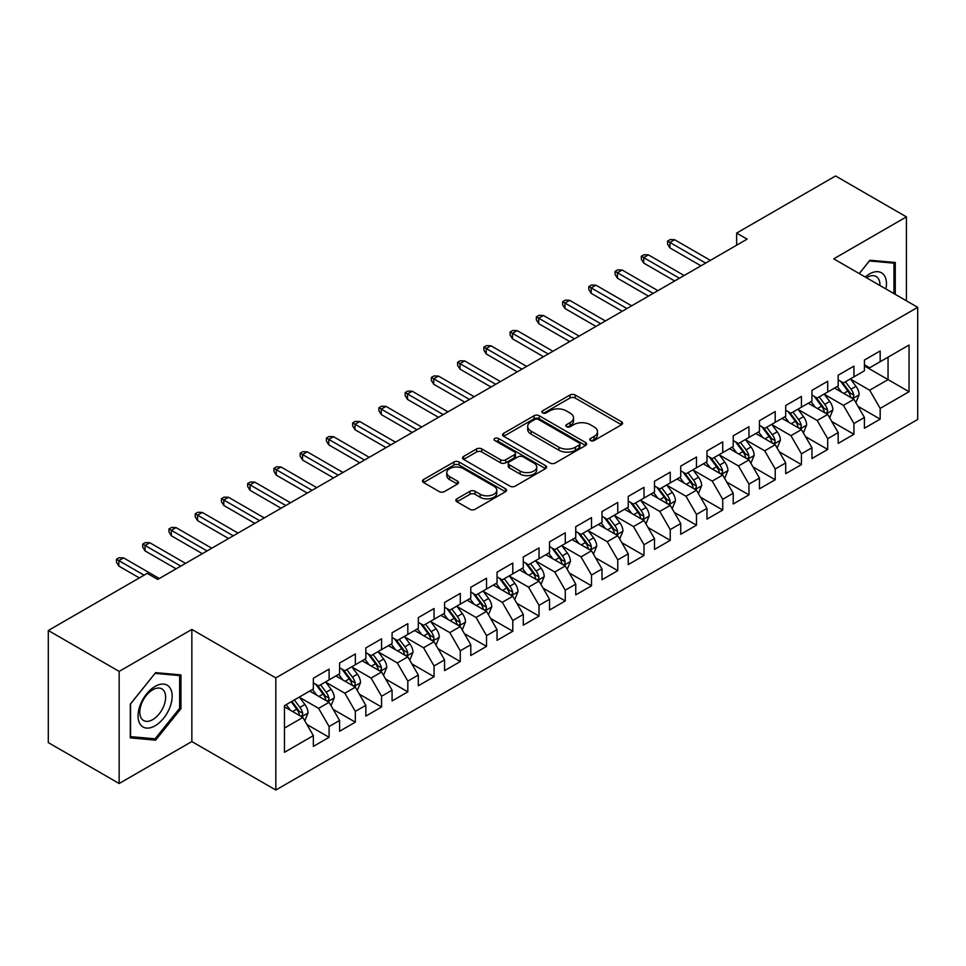 <?xml version="1.0" encoding="UTF-8"?>
<svg xmlns="http://www.w3.org/2000/svg" width="966" height="966" viewBox="0 0 966 966"><rect width="100%" height="100%" fill="white"/><g stroke="black" fill="none" stroke-linecap="round" stroke-linejoin="round"><path stroke-width="1.45" d="M590.54 440.544A2.548 1.473 0 0 0 594.138 440.544L621.512 424.75A3.647 2.101 0 0 0 622.575 423.253A3.647 2.101 0 0 0 621.512 421.768L575.144 394.997A3.647 2.101 0 0 0 569.988 394.997L542.626 410.804A2.548 1.473 0 0 0 541.878 411.842A2.548 1.473 0 0 0 542.626 412.88A2.548 1.473 0 0 0 546.225 412.88L549.775 410.84A11.652 6.726 0 0 1 566.257 410.84L570.121 413.074A11.652 6.726 0 0 1 573.538 417.831A11.652 6.726 0 0 1 570.121 422.589L566.583 424.629A2.548 1.473 0 0 0 565.835 425.68A2.548 1.473 0 0 0 566.583 426.718A2.548 1.473 0 0 0 570.182 426.718L573.732 424.666A11.652 6.726 0 0 1 590.214 424.666L594.078 426.9A11.652 6.726 0 0 1 597.495 431.657A11.652 6.726 0 0 1 594.078 436.415L590.54 438.467A2.548 1.473 0 0 0 589.791 439.506A2.548 1.473 0 0 0 590.54 440.544L590.54 438.467M456.918 498.806A3.647 2.101 0 0 0 455.843 500.291A3.647 2.101 0 0 0 456.918 501.777L469.923 509.287A3.647 2.101 0 0 0 475.079 509.287L505.472 491.742A3.647 2.101 0 0 0 506.534 490.257A3.647 2.101 0 0 0 505.472 488.772L459.104 462.002A3.647 2.101 0 0 0 453.948 462.002L423.555 479.547A3.647 2.101 0 0 0 422.492 481.032A3.647 2.101 0 0 0 423.555 482.517L439.264 491.597A3.647 2.101 0 0 0 444.42 491.597L457.425 484.087A3.647 2.101 0 0 0 458.5 482.589A3.647 2.101 0 0 0 457.425 481.104L449.637 476.612A9.745 5.627 0 0 1 446.787 472.628A9.745 5.627 0 0 1 452.8 467.435A9.745 5.627 0 0 1 463.414 468.655L493.94 486.272A9.745 5.627 0 0 1 496.79 490.257A9.745 5.627 0 0 1 490.776 495.449A9.745 5.627 0 0 1 480.162 494.23L475.079 491.296A3.647 2.101 0 0 0 469.923 491.296L456.918 498.806L456.918 501.777M119.156 671.394L119.156 783.511L191.848 741.55L191.848 629.434L119.156 671.394L48.3 630.496L147.23 573.369L157.724 579.431L747.129 239.145L736.635 233.084L736.635 245.207M191.848 629.434L275.817 677.915L917.7 307.321L917.7 419.449L275.817 790.031L275.817 677.915M906.41 300.812L906.41 216.879L833.73 258.84L917.7 307.321M906.41 216.879L835.566 175.969L736.635 233.084M550.028 463.04A3.647 2.101 0 0 0 555.184 463.04L585.577 445.495A3.647 2.101 0 0 0 586.64 443.998A3.647 2.101 0 0 0 585.577 442.513L539.209 415.742A3.647 2.101 0 0 0 534.065 415.742L503.66 433.299A3.647 2.101 0 0 0 502.598 434.785A3.647 2.101 0 0 0 503.66 436.27L550.028 463.04M495.8 441.1A2.548 1.473 0 0 1 498.384 441.462L498.384 438.431L545.524 465.636A3.647 2.101 0 0 1 546.587 467.133A3.647 2.101 0 0 1 545.524 468.619L515.132 486.164A3.647 2.101 0 0 1 509.976 486.164L463.608 459.393L463.608 456.423A3.647 2.101 0 0 0 462.545 457.908A3.647 2.101 0 0 0 463.608 459.393M463.608 456.423L476.624 448.912A3.647 2.101 0 0 1 481.768 448.912L500.569 459.768A3.647 2.101 0 0 0 505.725 459.768L514.359 454.781A3.647 2.101 0 0 0 515.421 453.296A3.647 2.101 0 0 0 514.359 451.81L494.773 440.508A2.548 1.473 0 0 1 494.037 439.47A2.548 1.473 0 0 1 495.606 438.105A2.548 1.473 0 0 1 498.384 438.431M864.425 365.957L888.044 379.602L888.044 357.179L909.042 345.055L880.171 361.719L880.171 350.96L864.425 360.052L864.425 370.811L853.932 376.873L853.932 366.114L838.186 375.206L838.186 385.965L827.693 392.015L827.693 381.268L811.947 390.349L811.947 401.107L801.442 407.169L801.442 396.41L785.708 405.503L785.708 416.261L775.203 422.323L775.203 411.564L759.457 420.657L759.457 431.416L748.964 437.477L748.964 426.718L733.218 435.811L733.218 446.558L722.725 452.619L722.725 441.86L706.979 450.953L706.979 461.712L696.474 467.773L696.474 457.015L680.728 466.107L680.728 476.866L670.235 482.928L670.235 472.169L654.489 481.261L654.489 492.02L643.996 498.07L643.996 487.323L628.25 496.403L628.25 507.162L617.757 513.224L617.757 502.465L602.011 511.557L602.011 522.316L591.506 528.378L591.506 517.619L575.76 526.712L575.76 537.47L565.267 543.532L565.267 532.773L549.521 541.866L549.521 552.612L539.028 558.674L539.028 547.915L523.282 557.008L523.282 567.766L512.789 573.828L512.789 563.069L497.043 572.162L497.043 582.921L486.538 588.982L486.538 578.223L470.792 587.316L470.792 598.075L460.299 604.124L460.299 593.378L444.553 602.458L444.553 613.217L434.06 619.278L434.06 608.52L418.314 617.612L418.314 628.371L407.821 634.433L407.821 623.674L392.075 632.766L392.075 643.525L381.57 649.587L381.57 638.828L365.824 647.92L365.824 658.667L355.331 664.729L355.331 653.97L339.585 663.062L339.585 673.821L329.092 679.883L329.092 669.124L313.346 678.217L313.346 688.975L284.475 705.639L284.475 752.309L313.346 735.633L302.853 717.46L284.475 706.846M909.042 345.055L909.042 391.713L880.171 408.389L869.678 390.204L850.648 379.215M858.001 406.336L880.171 419.135L880.171 408.389M880.171 419.135L864.425 428.228L864.425 417.469L853.932 423.531L843.439 405.358L824.409 394.37M831.762 421.49L853.932 434.289L853.932 423.531M853.932 434.289L838.186 443.382L838.186 432.623L827.693 438.685L817.188 420.5L798.17 409.524M805.511 436.644L827.693 449.444L827.693 438.685M827.693 449.444L811.947 458.536L811.947 447.777L801.442 453.839L790.949 435.654L771.931 424.666M779.272 451.786L801.442 464.598L801.442 453.839M801.442 464.598L785.708 473.678L785.708 462.931L775.203 468.981L764.71 450.808L745.68 439.82M753.033 466.94L775.203 479.74L775.203 468.981M775.203 479.74L759.457 488.832L759.457 478.073L748.964 484.135L738.471 465.95L719.441 454.974M726.794 482.094L748.964 494.894L748.964 484.135M748.964 494.894L733.218 503.986L733.218 493.228L722.725 499.289L712.22 481.104L693.202 470.116M700.543 497.236L722.725 510.048L722.725 499.289M722.725 510.048L706.979 519.14L706.979 508.382L696.474 514.443L685.981 496.258L666.963 485.27M674.304 512.391L696.474 525.19L696.474 514.443M696.474 525.19L680.728 534.283L680.728 523.524L670.235 529.585L659.742 511.412L640.712 500.424M648.065 527.545L670.235 540.344L670.235 529.585M670.235 540.344L654.489 549.437L654.489 538.678L643.996 544.739L633.503 526.555L614.473 515.578M621.826 542.699L643.996 555.498L643.996 544.739M643.996 555.498L628.25 564.591L628.25 553.832L617.757 559.894L607.252 541.709L588.234 530.72M595.575 557.841L617.757 570.652L617.757 559.894M617.757 570.652L602.011 579.733L602.011 568.986L591.506 575.036L581.013 556.863L561.983 545.875M569.336 572.995L591.506 585.794L591.506 575.036M591.506 585.794L575.76 594.887L575.76 584.128L565.267 590.19L554.774 572.005L535.744 561.029M543.097 588.149L565.267 600.949L565.267 590.19M565.267 600.949L549.521 610.041L549.521 599.282L539.028 605.344L528.535 587.159L509.505 576.183M516.858 603.303L539.028 616.103L539.028 605.344M539.028 616.103L523.282 625.195L523.282 614.436L512.789 620.498L502.284 602.313L483.266 591.325M490.607 618.445L512.789 631.245L512.789 620.498M512.789 631.245L497.043 640.337L497.043 629.578L486.538 635.64L476.045 617.467L457.015 606.479M464.368 633.599L486.538 646.399L486.538 635.64M486.538 646.399L470.792 655.491L470.792 644.733L460.299 650.794L449.806 632.609L430.776 621.633M438.129 648.754L460.299 661.553L460.299 650.794M460.299 661.553L444.553 670.645L444.553 659.887L434.06 665.948L423.567 647.763L404.537 636.775M411.878 663.896L434.06 676.707L434.06 665.948M434.06 676.707L418.314 685.788L418.314 675.041L407.821 681.09L397.316 662.918L378.298 651.929M385.639 679.05L407.821 691.849L407.821 681.09M407.821 691.849L392.075 700.942L392.075 690.183L381.57 696.245L371.077 678.072L352.047 667.083M359.4 694.204L381.57 707.003L381.57 696.245M381.57 707.003L365.824 716.096L365.824 705.337L355.331 711.399L344.838 693.214L325.808 682.237M333.161 709.358L355.331 722.157L355.331 711.399M355.331 722.157L339.585 731.25L339.585 720.491L329.092 726.553L318.599 708.368L299.569 697.38M306.91 724.5L329.092 737.3L329.092 726.553M329.092 737.3L313.346 746.392L313.346 735.633M313.346 682.914L318.599 685.945L329.092 679.883M284.475 728.062L302.853 717.46M339.585 667.76L344.838 670.79L355.331 664.729M318.599 708.368L329.092 702.306L309.675 691.101M339.585 720.491L329.092 702.306M365.824 652.618L371.077 655.648L381.57 649.587M344.838 693.214L355.331 687.152L335.914 675.946M365.824 705.337L355.331 687.152M392.075 637.463L397.316 640.494L407.821 634.433M371.077 678.072L381.57 672.01L362.153 660.792M392.075 690.183L381.57 672.01M418.314 622.309L423.567 625.34L434.06 619.278M397.316 662.918L407.821 656.856L388.392 645.638M418.314 675.041L407.821 656.856M444.553 607.155L449.806 610.186L460.299 604.124M423.567 647.763L434.06 641.702L414.643 630.496M444.553 659.887L434.06 641.702M470.792 592.013L476.045 595.044L486.538 588.982M449.806 632.609L460.299 626.548L440.882 615.342M470.792 644.733L460.299 626.548M497.043 576.859L502.284 579.89L512.789 573.828M476.045 617.467L486.538 611.406L467.121 600.188M497.043 629.578L486.538 611.406M523.282 561.705L528.535 564.736L539.028 558.674M502.284 602.313L512.789 596.251L493.36 585.046M523.282 614.436L512.789 596.251M549.521 546.563L554.774 549.582L565.267 543.532M528.535 587.159L539.028 581.097L519.611 569.892M549.521 599.282L539.028 581.097M575.76 531.409L581.013 534.44L591.506 528.378M554.774 572.005L565.267 565.955L545.85 554.738M575.76 584.128L565.267 565.955M602.011 516.255L607.252 519.285L617.757 513.224M581.013 556.863L591.506 550.801L572.089 539.583M602.011 568.986L591.506 550.801M628.25 501.1L633.503 504.131L643.996 498.07M607.252 541.709L617.757 535.647L598.328 524.441M628.25 553.832L617.757 535.647M654.489 485.958L659.742 488.989L670.235 482.928M633.503 526.555L643.996 520.493L624.579 509.287M654.489 538.678L643.996 520.493M680.728 470.804L685.981 473.835L696.474 467.773M659.742 511.412L670.235 505.351L650.818 494.133M680.728 523.524L670.235 505.351M706.979 455.65L712.22 458.681L722.725 452.619M685.981 496.258L696.474 490.197L677.057 478.979M706.979 508.382L696.474 490.197M733.218 440.508L738.471 443.527L748.964 437.477M712.22 481.104L722.725 475.043L703.296 463.837M733.218 493.228L722.725 475.043M759.457 425.354L764.71 428.385L775.203 422.323M738.471 465.95L748.964 459.901L729.547 448.683M759.457 478.073L748.964 459.901M785.708 410.2L790.949 413.231L801.442 407.169M764.71 450.808L775.203 444.746L755.786 433.529M785.708 462.931L775.203 444.746M811.947 395.046L817.188 398.077L827.693 392.015M790.949 435.654L801.442 429.592L782.025 418.387M811.947 447.777L801.442 429.592M838.186 379.904L843.439 382.934L853.932 376.873M817.188 420.5L827.693 414.438L808.264 403.233M838.186 432.623L827.693 414.438M864.425 364.75L869.678 367.78L880.171 361.719M843.439 405.358L853.932 399.296L834.515 388.078M864.425 417.469L853.932 399.296M48.3 630.496L48.3 742.612L119.156 783.511M191.848 741.55L275.817 790.031M869.678 390.204L888.044 379.602L909.042 391.713M895.265 294.376L895.265 262.486L869.943 260.228L859.221 273.559M180.956 708.658L180.956 674.896L155.635 672.638L130.301 704.129L130.301 737.903L155.635 740.161L180.956 708.658L179.64 707.897M591.554 440.907L594.078 439.445A11.652 6.726 0 0 0 597.495 434.688L597.495 431.657M573.538 417.831L573.538 420.862A11.652 6.726 0 0 1 570.121 425.62L567.597 427.081M621.464 424.774L575.144 398.028A3.647 2.101 0 0 0 569.988 398.028L543.641 413.243M585.529 445.519L539.209 418.773A3.647 2.101 0 0 0 534.065 418.773L503.709 436.294M579.141 445.048A2.548 1.473 0 0 0 579.89 443.998A2.548 1.473 0 0 0 579.141 442.959L538.436 419.461A2.548 1.473 0 0 0 534.838 419.461L531.095 421.623A11.652 6.726 0 0 0 527.678 426.38A11.652 6.726 0 0 0 531.095 431.138L558.916 447.198A11.652 6.726 0 0 0 575.398 447.198L579.141 445.048L579.141 448.079A2.548 1.473 0 0 0 579.89 447.029L579.89 443.998M527.678 426.38L527.678 429.411A11.652 6.726 0 0 0 531.095 434.169L531.095 431.138M579.141 448.079L575.398 450.228A11.652 6.726 0 0 1 558.916 450.228L531.095 434.169M463.656 459.418L476.624 451.943L476.624 448.912M515.421 453.296L515.421 456.326A3.647 2.101 0 0 1 514.359 457.812L505.725 462.799A3.647 2.101 0 0 1 500.569 462.799L481.768 451.943A3.647 2.101 0 0 0 476.624 451.943M498.384 441.462L545.476 468.643M520.082 471.034A9.745 5.627 0 0 0 530.708 472.253A9.745 5.627 0 0 0 536.722 467.049A9.745 5.627 0 0 0 533.872 463.076L523.113 456.87A3.647 2.101 0 0 0 517.957 456.87L509.336 461.845A3.647 2.101 0 0 0 508.261 463.342A3.647 2.101 0 0 0 509.336 464.827L520.082 471.034L520.082 474.065A9.745 5.627 0 0 0 530.708 475.284A9.745 5.627 0 0 0 536.722 470.08L536.722 467.049M508.261 463.342L508.261 466.361A3.647 2.101 0 0 0 509.336 467.858L509.336 464.827M520.082 474.065L509.336 467.858M496.79 490.257L496.79 493.288A9.745 5.627 0 0 1 490.776 498.48A9.745 5.627 0 0 1 480.162 497.261L475.079 494.326A3.647 2.101 0 0 0 469.923 494.326L456.966 501.801M446.787 472.628L446.787 475.658A9.745 5.627 0 0 0 449.637 479.643L449.637 476.612M457.425 481.104L457.425 484.087L449.637 479.643M505.423 491.766L459.104 465.032A3.647 2.101 0 0 0 453.948 465.032L423.603 482.553M152.954 738.616L155.635 740.161M855.876 402.653L859.124 394.72A9.829 5.675 -120 0 0 855.985 386.34L850.418 378.901M841.531 392.136L837.293 386.472M835.312 388.537L834.829 387.897M852.072 398.221L853.606 396.857L853.823 395.13A9.829 5.675 -120 0 0 850.998 389.226L845.431 381.775M842.243 382.246L849.126 391.435A5.011 2.898 60 0 1 850.044 392.957L853.823 395.13M840.517 381.244L847.858 391.037A9.829 5.675 60 0 1 850.672 396.954L850.865 397.521M705.663 263.09L669.921 242.454L669.921 247.912L667.566 244.12L667.566 241.089L669.921 242.454L674.642 239.725L710.384 260.361M669.921 247.912L700.942 265.819M667.566 241.089L670.187 239.568L674.642 239.725M829.637 417.807L832.885 409.862A9.829 5.675 -120 0 0 829.746 401.494L824.167 394.056M815.292 407.278L811.054 401.627M809.073 403.691L808.59 403.051M825.833 413.376L827.355 411.999L827.572 410.284A9.829 5.675 -120 0 0 824.759 404.368L819.18 396.929M816.004 397.388L822.887 406.589A5.011 2.898 60 0 1 823.805 408.111L827.572 410.284M814.278 396.398L821.607 406.191A9.829 5.675 60 0 1 824.421 412.108L824.626 412.675M803.386 432.961L806.646 425.016A9.829 5.675 -120 0 0 803.507 416.648L797.928 409.198M789.041 422.432L784.803 416.781M782.822 418.846L782.339 418.193M799.594 428.53L801.116 427.153L801.333 425.438A9.829 5.675 -120 0 0 798.52 419.522L792.941 412.084M789.765 412.542L796.648 421.731A5.011 2.898 60 0 1 797.554 423.253L801.333 425.438M788.027 411.54L795.368 421.345A9.829 5.675 60 0 1 798.182 427.25L798.387 427.829M679.424 278.232L643.682 257.608L643.682 263.054L641.315 259.274L641.315 256.244L643.682 257.608L648.403 254.879L684.145 275.515M643.682 263.054L674.703 280.961M641.315 256.244L643.948 254.722L648.403 254.879M653.185 293.386L617.443 272.75L617.443 278.208L615.076 274.416L615.076 271.386L617.443 272.75L622.164 270.021L657.906 290.657M617.443 278.208L648.452 296.115M615.076 271.386L617.697 269.876L622.164 270.021M885.943 288.991A24.126 13.922 120 0 0 884.192 275.31A24.126 13.922 120 0 0 865.222 277.025M879.929 285.513A18.269 10.541 120 0 0 878.203 278.401A18.269 10.541 120 0 0 876.15 276.493A18.269 10.541 120 0 0 866.454 277.737M869.364 260.941L893.948 263.163L893.948 293.616M892.33 262.233L893.948 263.163M859.269 273.595L869.412 260.977M140.336 724.476A24.126 13.922 120 0 0 163.628 718.233A24.126 13.922 120 0 0 169.883 687.72A24.126 13.922 120 0 0 146.578 693.962A24.126 13.922 120 0 0 140.336 724.476M141.531 718.632A18.269 10.541 120 0 0 143.584 720.527A18.269 10.541 120 0 0 160.573 712.002A18.269 10.541 120 0 0 163.894 690.799A18.269 10.541 120 0 0 161.841 688.891A18.269 10.541 120 0 0 144.852 697.416A18.269 10.541 120 0 0 141.531 718.632M155.103 673.374L179.64 675.572L179.64 708.283L155.103 738.809L130.567 736.623L130.567 703.9L155.055 673.35M178.01 674.63L179.64 675.572M777.147 448.103L780.395 440.17A9.829 5.675 -120 0 0 777.268 431.79L771.689 424.352M762.802 437.586L758.564 431.923M756.583 434L756.1 433.348M773.355 443.672L774.877 442.307L775.094 440.593A9.829 5.675 -120 0 0 772.281 434.676L766.702 427.226M763.514 427.697L770.409 436.886A5.011 2.898 60 0 1 771.315 438.407L775.094 440.593M761.788 426.694L769.129 436.487A9.829 5.675 60 0 1 771.943 442.404L772.136 442.971M750.908 463.257L754.156 455.324A9.829 5.675 -120 0 0 751.017 446.944L745.45 439.506M736.563 452.74L732.325 447.077M730.344 449.142L729.861 448.502M747.104 458.826L748.638 457.449L748.843 455.735A9.829 5.675 -120 0 0 746.03 449.818L740.463 442.38M737.275 442.851L744.158 452.04A5.011 2.898 60 0 1 745.076 453.561L748.843 455.735M735.549 441.848L742.89 451.641A9.829 5.675 60 0 1 745.704 457.558L745.897 458.125M626.934 308.54L591.192 287.904L591.192 293.362L588.837 289.571L588.837 286.54L591.192 287.904L595.925 285.175L631.655 305.811M591.192 293.362L622.213 311.269M588.837 286.54L591.458 285.03L595.925 285.175M600.695 323.695L564.953 303.058L564.953 308.504L562.586 304.725L562.586 301.694L564.953 303.058L569.674 300.329L605.416 320.966M564.953 308.504L595.974 326.411M562.586 301.694L565.219 300.172L569.674 300.329M724.669 478.411L727.917 470.466A9.829 5.675 -120 0 0 724.778 462.098L719.199 454.648M710.324 467.882L706.086 462.231M704.105 464.296L703.622 463.656M720.865 473.98L722.387 472.603L722.604 470.889A9.829 5.675 -120 0 0 719.791 464.972L714.212 457.534M711.036 457.993L717.919 467.182A5.011 2.898 60 0 1 718.837 468.703L722.604 470.889M709.31 457.003L716.639 466.795A9.829 5.675 60 0 1 719.453 472.712L719.658 473.28M574.456 338.837L538.714 318.2L538.714 323.658L536.347 319.867L536.347 316.836L538.714 318.2L543.435 315.484L579.177 336.108M538.714 323.658L569.735 341.566M536.347 316.836L538.98 315.327L543.435 315.484M698.418 493.566L701.678 485.62A9.829 5.675 -120 0 0 698.539 477.24L692.96 469.802M684.073 483.036L679.835 477.385M677.854 479.45L677.371 478.798M694.626 489.122L696.148 487.758L696.365 486.043A9.829 5.675 -120 0 0 693.552 480.126L687.973 472.688M684.797 473.147L691.68 482.336A5.011 2.898 60 0 1 692.586 483.857L696.365 486.043M683.059 472.145L690.4 481.937A9.829 5.675 60 0 1 693.214 487.854L693.419 488.422M548.217 353.991L512.475 333.355L512.475 338.812L510.108 335.021L510.108 331.99L512.475 333.355L517.196 330.626L552.938 351.262M512.475 338.812L543.484 356.72M510.108 331.99L512.729 330.481L517.196 330.626M672.179 508.708L675.427 500.774A9.829 5.675 -120 0 0 672.288 492.394L666.721 484.956M657.834 498.19L653.596 492.527M651.615 494.592L651.132 493.952M668.387 504.276L669.909 502.912L670.126 501.185A9.829 5.675 -120 0 0 667.313 495.28L661.734 487.83M658.546 488.301L665.441 497.49A5.011 2.898 60 0 1 666.347 499.011L670.126 501.185M656.82 487.299L664.161 497.092A9.829 5.675 60 0 1 666.975 503.008L667.168 503.576M645.94 523.862L649.188 515.916A9.829 5.675 -120 0 0 646.049 507.548L640.482 500.11M631.595 513.332L627.357 507.681M625.376 509.746L624.893 509.106M642.136 519.43L643.67 518.054L643.875 516.339A9.829 5.675 -120 0 0 641.062 510.422L635.495 502.984M632.307 503.443L639.19 512.644A5.011 2.898 60 0 1 640.108 514.166L643.875 516.339M630.581 502.453L637.922 512.246A9.829 5.675 60 0 1 640.736 518.162L640.929 518.73M619.701 539.016L622.949 531.071A9.829 5.675 -120 0 0 619.81 522.703L614.231 515.252M605.356 528.487L601.118 522.835M599.137 524.9L598.654 524.26M615.897 534.584L617.419 533.208L617.636 531.493A9.829 5.675 -120 0 0 614.823 525.576L609.244 518.138M606.068 518.597L612.951 527.786A5.011 2.898 60 0 1 613.857 529.308L617.636 531.493M604.342 517.595L611.671 527.4A9.829 5.675 60 0 1 614.485 533.304L614.69 533.884M593.45 554.158L596.71 546.225A9.829 5.675 -120 0 0 593.571 537.845L587.992 530.406M579.105 543.641L574.867 537.977M572.886 540.054L572.403 539.402M589.658 549.726L591.18 548.362L591.397 546.647A9.829 5.675 -120 0 0 588.584 540.731L583.005 533.28M579.829 533.751L586.712 542.94A5.011 2.898 60 0 1 587.618 544.462L591.397 546.647M578.091 532.749L585.432 542.542A9.829 5.675 60 0 1 588.246 548.459L588.451 549.026M567.211 569.312L570.459 561.379A9.829 5.675 -120 0 0 567.32 552.999L561.753 545.561M552.866 558.795L548.628 553.132M546.647 555.196L546.164 554.556M563.42 564.881L564.941 563.504L565.158 561.789A9.829 5.675 -120 0 0 562.345 555.873L556.766 548.434M553.578 548.905L560.473 558.094A5.011 2.898 60 0 1 561.379 559.616L565.158 561.789M551.852 547.903L559.193 557.696A9.829 5.675 60 0 1 562.007 563.613L562.2 564.18M540.972 584.466L544.22 576.521A9.829 5.675 -120 0 0 541.081 568.153L535.514 560.715M526.627 573.937L522.389 568.286M520.408 570.351L519.925 569.711M537.168 580.035L538.702 578.658L538.907 576.943A9.829 5.675 -120 0 0 536.094 571.027L530.527 563.589M527.339 564.047L534.222 573.236A5.011 2.898 60 0 1 535.14 574.77L538.907 576.943M525.613 563.057L532.942 572.85A9.829 5.675 60 0 1 535.768 578.767L535.961 579.334M514.721 599.62L517.981 591.675A9.829 5.675 -120 0 0 514.842 583.307L509.263 575.857M500.388 589.091L496.15 583.44M494.169 585.505L493.686 584.853M510.929 595.177L512.451 593.812L512.668 592.098A9.829 5.675 -120 0 0 509.855 586.181L504.276 578.743M501.1 579.202L507.983 588.391A5.011 2.898 60 0 1 508.889 589.912L512.668 592.098M499.374 578.199L506.703 587.992A9.829 5.675 60 0 1 509.517 593.909L509.722 594.488M488.482 614.762L491.742 606.829A9.829 5.675 -120 0 0 488.603 598.449L483.024 591.011M474.137 604.245L469.899 598.582M467.918 600.647L467.435 600.007M484.69 610.331L486.212 608.966L486.429 607.252A9.829 5.675 -120 0 0 483.616 601.335L478.037 593.885M474.861 594.356L481.744 603.545A5.011 2.898 60 0 1 482.65 605.066L486.429 607.252M473.123 593.353L480.464 603.146A9.829 5.675 60 0 1 483.278 609.063L483.483 609.631M462.243 629.917L465.491 621.971A9.829 5.675 -120 0 0 462.352 613.603L456.785 606.165M447.898 619.399L443.66 613.736M441.679 615.801L441.196 615.161M458.452 625.485L459.973 624.108L460.19 622.394A9.829 5.675 -120 0 0 457.377 616.477L451.798 609.039M448.61 609.498L455.505 618.699A5.011 2.898 60 0 1 456.411 620.22L460.19 622.394M446.884 608.508L454.225 618.3A9.829 5.675 60 0 1 457.039 624.217L457.232 624.785M521.966 369.145L486.224 348.509L486.224 353.967L483.869 350.175L483.869 347.144L486.224 348.509L490.945 345.78L526.687 366.416M486.224 353.967L517.245 371.874M483.869 347.144L486.49 345.623L490.945 345.78M495.727 384.287L459.985 363.663L459.985 369.109L457.618 365.329L457.618 362.298L459.985 363.663L464.706 360.934L500.448 381.57M459.985 369.109L491.006 387.016M457.618 362.298L460.251 360.777L464.706 360.934M469.488 399.441L433.746 378.805L433.746 384.263L431.379 380.471L431.379 377.44L433.746 378.805L438.467 376.076L474.209 396.712M433.746 384.263L464.767 402.17M431.379 377.44L434.012 375.931L438.467 376.076M443.237 414.595L407.507 393.959L407.507 399.417L405.14 395.625L405.14 392.594L407.507 393.959L412.228 391.23L447.97 411.866M407.507 399.417L438.516 417.324M405.14 392.594L407.761 391.085L412.228 391.23M416.998 429.749L381.256 409.113L381.256 414.559L378.901 410.779L378.901 407.749L381.256 409.113L385.977 406.384L421.719 427.02M381.256 414.559L412.277 432.466M378.901 407.749L381.522 406.227L385.977 406.384M390.759 444.891L355.017 424.255L355.017 429.713L352.65 425.921L352.65 422.891L355.017 424.255L359.738 421.538L395.48 442.162M355.017 429.713L386.038 447.62M352.65 422.891L355.283 421.381L359.738 421.538M364.52 460.045L328.778 439.409L328.778 444.867L326.411 441.076L326.411 438.045L328.778 439.409L333.499 436.68L369.241 457.316M328.778 444.867L359.799 462.774M326.411 438.045L329.044 436.535L333.499 436.68M338.269 475.2L302.539 454.563L302.539 460.021L300.172 456.23L300.172 453.199L302.539 454.563L307.26 451.834L343.002 472.471M302.539 460.021L333.548 477.929M300.172 453.199L302.793 451.677L307.26 451.834M312.03 490.342L276.288 469.718L276.288 475.163L273.933 471.384L273.933 468.353L276.288 469.718L281.009 466.989L316.751 487.625M276.288 475.163L307.309 493.071M273.933 468.353L276.554 466.832L281.009 466.989M436.004 645.071L439.252 637.125A9.829 5.675 -120 0 0 436.113 628.757L430.546 621.307M421.659 634.541L417.421 628.89M415.44 630.955L414.957 630.315M432.2 640.639L433.734 639.263L433.939 637.548A9.829 5.675 -120 0 0 431.126 631.631L425.559 624.193M422.371 624.652L429.254 633.841A5.011 2.898 60 0 1 430.172 635.362L433.939 637.548M420.645 623.65L427.974 633.455A9.829 5.675 60 0 1 430.8 639.371L430.993 639.939M285.791 505.496L250.049 484.86L250.049 490.317L247.682 486.526L247.682 483.495L250.049 484.86L254.77 482.131L290.512 502.767M250.049 490.317L281.07 508.225M247.682 483.495L250.315 481.986L254.77 482.131M409.753 660.213L413.013 652.279A9.829 5.675 -120 0 0 409.874 643.899L404.295 636.461M395.42 649.695L391.182 644.032M389.201 646.109L388.718 645.457M405.962 655.781L407.483 654.417L407.7 652.702A9.829 5.675 -120 0 0 404.887 646.785L399.308 639.347M396.132 639.806L403.015 648.995A5.011 2.898 60 0 1 403.921 650.516L407.7 652.702M394.406 638.804L401.735 648.597A9.829 5.675 60 0 1 404.549 654.513L404.754 655.081M259.552 520.65L223.81 500.014L223.81 505.472L221.443 501.68L221.443 498.649L223.81 500.014L228.531 497.285L264.273 517.921M223.81 505.472L254.831 523.379M221.443 498.649L224.064 497.14L228.531 497.285M383.514 675.367L386.774 667.434A9.829 5.675 -120 0 0 383.635 659.053L378.056 651.615M369.169 664.85L364.931 659.186M362.95 661.251L362.467 660.611M379.723 670.935L381.244 669.559L381.461 667.844A9.829 5.675 -120 0 0 378.648 661.939L373.069 654.489M369.893 654.96L376.776 664.149A5.011 2.898 60 0 1 377.682 665.671L381.461 667.844M368.155 653.958L375.496 663.751A9.829 5.675 60 0 1 378.31 669.667L378.515 670.235M233.301 535.804L197.559 515.168L197.559 520.614L195.204 516.834L195.204 513.803L197.559 515.168L202.292 512.439L238.034 533.075M197.559 520.614L228.58 538.521M195.204 513.803L197.825 512.282L202.292 512.439M357.275 690.521L360.523 682.576A9.829 5.675 -120 0 0 357.384 674.208L351.817 666.769M342.93 679.992L338.692 674.34M336.711 676.405L336.228 675.765M353.484 686.089L355.005 684.713L355.222 682.998A9.829 5.675 -120 0 0 352.397 677.081L346.83 669.643M343.642 670.102L350.537 679.303A5.011 2.898 60 0 1 351.443 680.825L355.222 682.998M341.916 669.112L349.257 678.905A9.829 5.675 60 0 1 352.071 684.822L352.264 685.389M207.062 550.946L171.32 530.31L171.32 535.768L168.965 531.976L168.965 528.957L171.32 530.31L176.041 527.593L211.783 548.229M171.32 535.768L202.341 553.675M168.965 528.957L171.586 527.436L176.041 527.593M331.036 705.675L334.284 697.73A9.829 5.675 -120 0 0 331.145 689.362L325.566 681.911M316.691 695.146L312.453 689.495M310.472 691.559L309.989 690.907M327.233 701.231L328.766 699.867L328.971 698.152A9.829 5.675 -120 0 0 326.158 692.236L320.591 684.797M317.403 685.256L324.286 694.445A5.011 2.898 60 0 1 325.204 695.967L328.971 698.152M315.677 684.254L323.006 694.059A9.829 5.675 60 0 1 325.832 699.964L326.025 700.543M180.823 566.1L145.081 545.464L145.081 550.922L142.714 547.13L142.714 544.1L145.081 545.464L149.802 542.735L185.544 563.371M145.081 550.922L176.102 568.829M142.714 544.1L145.347 542.59L149.802 542.735M304.785 720.817L308.045 712.884A9.829 5.675 -120 0 0 304.906 704.504L299.327 697.066M290.452 710.3L286.214 704.637M300.994 716.386L302.515 715.021L302.732 713.306A9.829 5.675 -120 0 0 299.919 707.39L294.34 699.939M291.877 701.364L298.047 709.599A5.011 2.898 60 0 1 298.953 711.121L302.732 713.306M291.201 701.763L296.767 709.201A9.829 5.675 60 0 1 299.581 715.118L299.786 715.685M144.079 575.193L118.842 560.618L118.842 566.076L116.475 562.284L116.475 559.254L118.842 560.618L123.563 557.889L159.305 578.525M118.842 566.076L139.358 577.922M116.475 559.254L119.096 557.732L123.563 557.889M594.078 439.445L594.078 436.415M566.583 426.718L566.583 424.629M570.121 425.62L570.121 422.589M542.626 412.88L542.626 410.804M569.988 398.028L569.988 394.997M575.144 398.028L575.144 394.997M621.512 424.75L621.512 421.768M503.66 436.27L503.66 433.299M534.065 418.773L534.065 415.742M539.209 418.773L539.209 415.742M585.577 445.495L585.577 442.513M558.916 450.228L558.916 447.198M575.398 450.228L575.398 447.198M481.768 451.943L481.768 448.912M500.569 462.799L500.569 459.768M505.725 462.799L505.725 459.768M514.359 457.812L514.359 454.781M545.524 468.619L545.524 465.636M469.923 494.326L469.923 491.296M475.079 494.326L475.079 491.296M480.162 497.261L480.162 494.23M423.555 482.517L423.555 479.547M453.948 465.032L453.948 462.002M459.104 465.032L459.104 462.002M505.472 491.742L505.472 488.772M852.7 398.584L859.064 394.901M850.998 389.226L855.985 386.34M843.741 393.416L847.858 391.037M826.461 413.726L832.825 410.055M824.759 404.368L829.746 401.494M817.502 408.558L821.607 406.191M800.21 428.88L806.574 425.209M798.52 419.522L803.507 416.648M791.263 423.712L795.368 421.345M773.971 444.034L780.335 440.363M772.281 434.676L777.268 431.79M765.024 438.866L769.129 436.487M747.732 459.188L754.096 455.505M746.03 449.818L751.017 446.944M738.773 454.008L742.89 451.641M721.493 474.33L727.857 470.659M719.791 464.972L724.778 462.098M712.534 469.162L716.639 466.795M695.242 489.484L701.606 485.813M693.552 480.126L698.539 477.24M686.295 484.316L690.4 481.937M669.003 504.638L675.367 500.956M667.313 495.28L672.288 492.394M660.056 499.47L664.161 497.092M642.764 519.78L649.128 516.11M641.062 510.422L646.049 507.548M633.805 514.612L637.922 512.246M616.525 534.935L622.889 531.264M614.823 525.576L619.81 522.703M607.566 529.766L611.671 527.4M590.274 550.089L596.638 546.418M588.584 540.731L593.571 537.845M581.327 544.921L585.432 542.542M564.035 565.243L570.399 561.56M562.345 555.873L567.32 552.999M555.076 560.075L559.193 557.696M537.796 580.385L544.16 576.714M536.094 571.027L541.081 568.153M528.837 575.217L532.942 572.85M511.557 595.539L517.921 591.868M509.855 586.181L514.842 583.307M502.598 590.371L506.703 587.992M485.306 610.693L491.67 607.022M483.616 601.335L488.603 598.449M476.359 605.525L480.464 603.146M459.067 625.847L465.431 622.164M457.377 616.477L462.352 613.603M450.108 620.667L454.225 618.3M432.828 640.989L439.192 637.318M431.126 631.631L436.113 628.757M423.869 635.821L427.974 633.455M406.577 656.143L412.941 652.473M404.887 646.785L409.874 643.899M397.63 650.975L401.735 648.597M380.338 671.298L386.702 667.615M378.648 661.939L383.635 659.053M371.391 666.129L375.496 663.751M354.099 686.44L360.463 682.769M352.397 677.081L357.384 674.208M345.14 681.272L349.257 678.905M327.86 701.594L334.224 697.923M326.158 692.236L331.145 689.362M318.901 696.426L323.006 694.059M301.609 716.748L307.973 713.077M299.919 707.39L304.906 704.504M292.662 711.58L296.767 709.201"/></g></svg>
